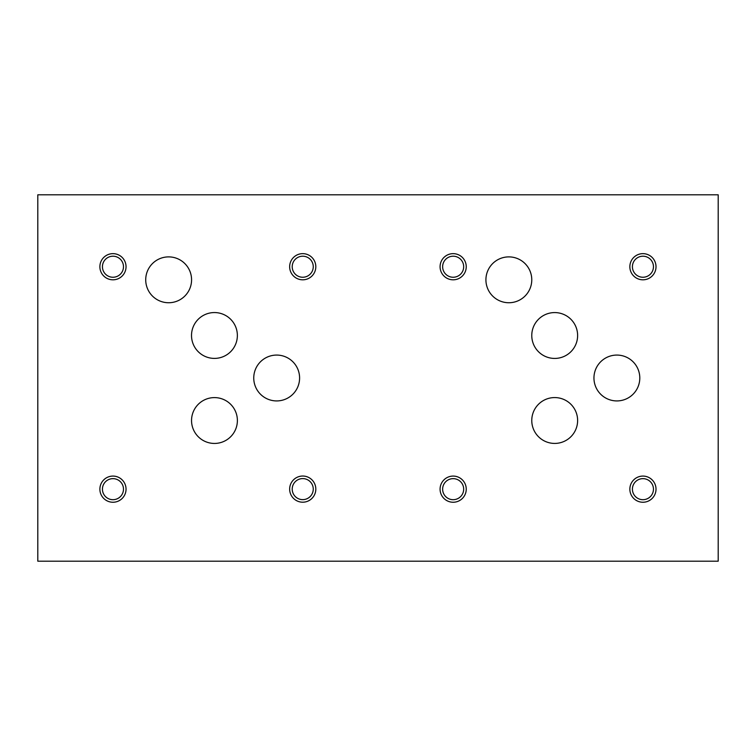 <?xml version="1.0" encoding="UTF-8"?>
<svg xmlns="http://www.w3.org/2000/svg" width="756" height="756" viewBox="0 0 756 756"><rect width="100%" height="100%" fill="white"/><g stroke="black" fill="none" stroke-linecap="round" stroke-linejoin="round"><path stroke-width="1.13" d="M37.8 561.188L718.2 561.188L718.2 194.812L37.8 194.812L37.8 561.188M632.413 489.17A10.518 10.518 0 0 0 648.194 498.28A10.518 10.518 0 0 0 648.194 480.06A10.518 10.518 0 0 0 632.413 489.17M629.852 489.17A13.088 13.088 0 0 1 642.94 476.082A13.088 13.088 0 0 1 656.019 489.17A13.088 13.088 0 0 1 642.94 502.249A13.088 13.088 0 0 1 629.852 489.17M442.638 266.726A10.518 10.518 0 0 0 458.419 275.836A10.518 10.518 0 0 0 458.419 257.616A10.518 10.518 0 0 0 442.638 266.726M440.077 266.726A13.088 13.088 0 0 1 453.156 253.647A13.088 13.088 0 0 1 466.244 266.726A13.088 13.088 0 0 1 453.156 279.815A13.088 13.088 0 0 1 440.077 266.726M632.413 266.726A10.518 10.518 0 0 0 648.194 275.836A10.518 10.518 0 0 0 648.194 257.616A10.518 10.518 0 0 0 632.413 266.726M629.852 266.726A13.088 13.088 0 0 1 642.94 253.647A13.088 13.088 0 0 1 656.019 266.726A13.088 13.088 0 0 1 642.94 279.815A13.088 13.088 0 0 1 629.852 266.726M442.638 489.17A10.518 10.518 0 0 0 458.419 498.28A10.518 10.518 0 0 0 458.419 480.06A10.518 10.518 0 0 0 442.638 489.17M440.077 489.17A13.088 13.088 0 0 1 453.156 476.082A13.088 13.088 0 0 1 466.244 489.17A13.088 13.088 0 0 1 453.156 502.249A13.088 13.088 0 0 1 440.077 489.17M531.77 335.503A22.926 22.926 0 0 1 554.696 312.578A22.926 22.926 0 0 1 577.622 335.503A22.926 22.926 0 0 1 554.696 358.429A22.926 22.926 0 0 1 531.77 335.503M593.951 378A22.926 22.926 0 0 1 616.877 355.074A22.926 22.926 0 0 1 639.793 378A22.926 22.926 0 0 1 616.877 400.926A22.926 22.926 0 0 1 593.951 378M191.514 335.484A22.926 22.926 0 0 1 214.439 312.559A22.926 22.926 0 0 1 237.365 335.484A22.926 22.926 0 0 1 214.439 358.401A22.926 22.926 0 0 1 191.514 335.484M253.751 378A22.926 22.926 0 0 1 276.677 355.074A22.926 22.926 0 0 1 299.593 378A22.926 22.926 0 0 1 276.677 400.926A22.926 22.926 0 0 1 253.751 378M145.719 279.815A22.926 22.926 0 0 1 168.645 256.889A22.926 22.926 0 0 1 191.57 279.815A22.926 22.926 0 0 1 168.645 302.74A22.926 22.926 0 0 1 145.719 279.815M191.542 420.516A22.926 22.926 0 0 1 214.468 397.599A22.926 22.926 0 0 1 237.384 420.516A22.926 22.926 0 0 1 214.468 443.441A22.926 22.926 0 0 1 191.542 420.516M485.919 279.815A22.926 22.926 0 0 1 508.845 256.889A22.926 22.926 0 0 1 531.77 279.815A22.926 22.926 0 0 1 508.845 302.74A22.926 22.926 0 0 1 485.919 279.815M531.77 420.497A22.926 22.926 0 0 1 554.696 397.571A22.926 22.926 0 0 1 577.622 420.497A22.926 22.926 0 0 1 554.696 443.422A22.926 22.926 0 0 1 531.77 420.497M292.213 489.113A10.518 10.518 0 0 0 307.994 498.223A10.518 10.518 0 0 0 307.994 480.003A10.518 10.518 0 0 0 292.213 489.113M289.652 489.113A13.088 13.088 0 0 1 302.74 476.034A13.088 13.088 0 0 1 315.819 489.113A13.088 13.088 0 0 1 302.74 502.201A13.088 13.088 0 0 1 289.652 489.113M102.438 266.726A10.518 10.518 0 0 0 118.219 275.836A10.518 10.518 0 0 0 118.219 257.616A10.518 10.518 0 0 0 102.438 266.726M99.877 266.726A13.088 13.088 0 0 1 112.956 253.647A13.088 13.088 0 0 1 126.044 266.726A13.088 13.088 0 0 1 112.956 279.815A13.088 13.088 0 0 1 99.877 266.726M292.213 266.726A10.518 10.518 0 0 0 307.994 275.836A10.518 10.518 0 0 0 307.994 257.616A10.518 10.518 0 0 0 292.213 266.726M289.652 266.726A13.088 13.088 0 0 1 302.74 253.647A13.088 13.088 0 0 1 315.819 266.726A13.088 13.088 0 0 1 302.74 279.815A13.088 13.088 0 0 1 289.652 266.726M102.438 489.17A10.518 10.518 0 0 0 118.219 498.28A10.518 10.518 0 0 0 118.219 480.06A10.518 10.518 0 0 0 102.438 489.17M99.877 489.17A13.088 13.088 0 0 1 112.956 476.082A13.088 13.088 0 0 1 126.044 489.17A13.088 13.088 0 0 1 112.956 502.249A13.088 13.088 0 0 1 99.877 489.17"/></g></svg>

